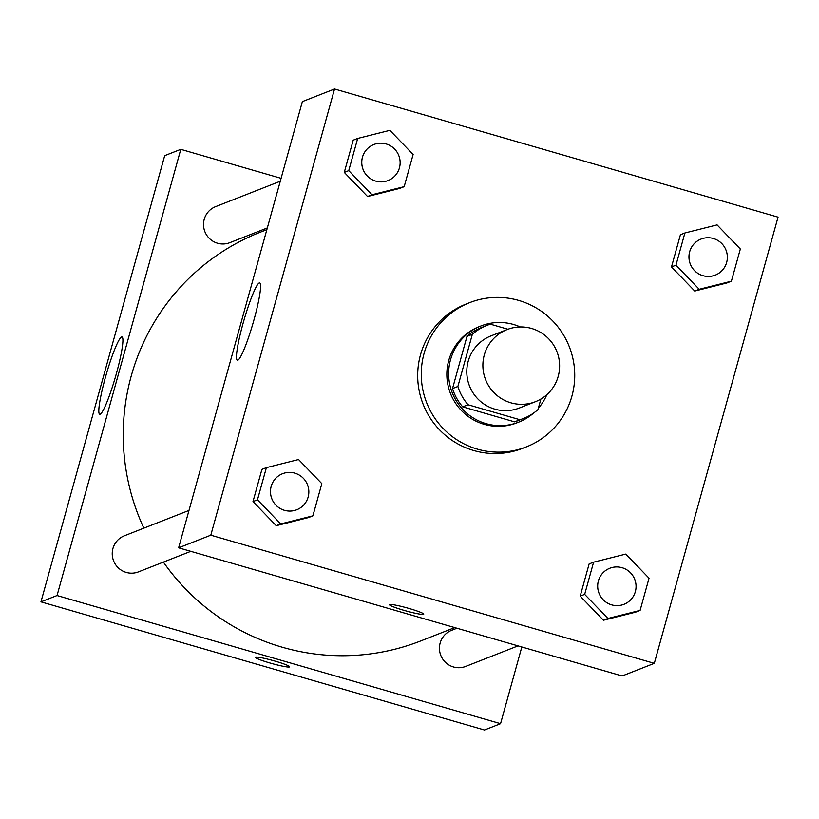 <?xml version="1.0" encoding="UTF-8"?>
<svg xmlns="http://www.w3.org/2000/svg" width="819" height="819" viewBox="0 0 819 819"><rect width="100%" height="100%" fill="white"/><g stroke="black" fill="none" stroke-linecap="round" stroke-linejoin="round"><path stroke-width="1.23" d="M531.551 328.46A38.739 38.309 -111.4 0 1 535.401 401.709A38.739 38.309 -111.4 0 1 485.585 379.637A38.739 38.309 -111.4 0 1 531.551 328.46M535.401 401.709L519.307 408.026A38.739 38.309 -111.4 0 1 469.492 385.954A38.739 38.309 -111.4 0 1 491.001 335.892L507.094 329.576M523.423 418.509L518.058 420.608A50 49.447 -111.4 0 1 514.547 421.836L462.694 406.848A50 49.447 -111.4 0 1 452.518 388.585L466.984 336.404L472.348 334.306L457.882 386.476A50 49.447 -111.4 0 0 468.048 404.75L519.911 419.727A50 49.447 -111.4 0 0 523.423 418.509A50 49.447 -111.4 0 0 537.96 409.613L540.898 399.017M507.944 329.258L490.397 324.181A50 49.447 -111.4 0 0 486.885 325.409A50 49.447 -111.4 0 0 472.348 334.306M466.984 336.404A50 49.447 -111.4 0 1 481.521 327.518L486.885 325.409M520.29 326.965A51.658 51.085 68.6 0 0 480.917 325.972A51.658 51.085 68.6 0 0 452.242 392.731A51.658 51.085 68.6 0 0 518.662 422.154A51.658 51.085 68.6 0 0 533.527 413.104M538.329 408.282A51.658 51.085 68.6 0 0 546.857 394.645M518.662 422.154L516.871 422.85A51.658 51.085 -111.4 0 1 450.45 393.427A51.658 51.085 -111.4 0 1 479.125 326.679L480.917 325.972M452.518 388.585L457.882 386.476M514.547 421.836L519.911 419.727M462.694 406.848L468.048 404.75M518.622 300.399A77.488 76.628 -111.4 0 1 574.631 371.263A77.488 76.628 -111.4 0 1 526.31 446.898A77.488 76.628 -111.4 0 1 426.668 402.764A77.488 76.628 -111.4 0 1 469.696 302.631A77.488 76.628 -111.4 0 1 518.622 300.399M526.31 446.898L522.737 448.3A77.488 76.628 -111.4 0 1 423.095 404.166A77.488 76.628 -111.4 0 1 466.113 304.033L469.696 302.631M654.309 663.349L778.05 217.148L334.541 88.995L210.8 535.186L654.309 663.349L622.123 675.972L178.624 547.819L210.8 535.186M684.889 232.985L680.425 234.736L671.498 266.943L694.747 291.052L726.934 282.954L731.398 281.204L740.335 249.007L717.075 224.887L684.889 232.985L675.962 265.182L699.221 289.291L731.398 281.204M593.601 562.172L589.127 563.933L580.2 596.13L603.449 620.239L635.636 612.151L640.11 610.401L649.037 578.194L625.788 554.084L593.601 562.172L584.674 594.379L607.923 618.488L640.11 610.401M266.39 467.629L261.916 469.379L252.989 501.576L276.249 525.685L308.425 517.598L312.899 515.847L321.826 483.64L298.577 459.531L266.39 467.629L257.463 499.825L280.712 523.935L312.899 515.847M357.688 138.431L353.214 140.182L344.287 172.389L367.536 196.499L399.723 188.411L404.187 186.65L413.124 154.453L389.864 130.344L357.688 138.431L348.751 170.628L372.01 194.738L404.187 186.65M389.69 604.545A17.762 1.597 15.5 0 1 408.077 608.189A17.762 1.597 15.5 0 1 423.74 614.189A17.762 1.597 15.5 0 1 406.204 610.984A17.762 1.597 15.5 0 1 389.516 604.698A17.762 1.597 15.5 0 1 389.69 604.545M389.516 604.688A17.762 1.597 -164.5 0 0 406.204 610.974A17.762 1.597 -164.5 0 0 423.74 614.178M254.105 319.379A40.213 4.76 106.1 0 1 237.377 360.196A40.213 4.76 106.1 0 1 243.96 320.239A40.213 4.76 106.1 0 1 259.695 282.934A40.213 4.76 106.1 0 1 254.105 319.379M178.624 547.819L302.365 101.617L334.541 88.995M454.719 627.6L420.874 640.888A219.543 217.107 -111.4 0 1 163.39 562.1M143.837 528.153A219.543 217.107 -111.4 0 1 260.452 232.146L266.861 229.637M280.282 181.234L215.632 206.613A19.369 19.154 68.6 0 0 217.547 243.233A19.369 19.154 68.6 0 0 229.781 242.68L267.332 227.938M518.007 645.894L465.704 666.42A19.369 19.154 -111.4 0 1 440.796 655.384A19.369 19.154 -111.4 0 1 451.545 630.354L456.93 628.245M190.807 551.341L138.493 571.867A19.369 19.154 -111.4 0 1 113.585 560.841A19.369 19.154 -111.4 0 1 124.334 535.8L188.984 510.432M521.816 646.99L500.552 723.689L484.459 730.005L40.95 601.852L57.043 595.536L500.552 723.689M281.091 178.327L180.784 149.345L57.043 595.536M180.784 149.345L164.691 155.651L40.95 601.852M121.57 337.008A40.213 4.76 106.1 0 1 122.031 336.967A40.213 4.76 106.1 0 1 115.438 376.914A40.213 4.76 106.1 0 1 99.703 414.23A40.213 4.76 106.1 0 1 105.794 376.023A40.213 4.76 106.1 0 1 121.57 337.008M275 661.107A17.762 1.597 15.5 0 1 289.65 666.82A17.762 1.597 15.5 0 1 272.113 663.615A17.762 1.597 15.5 0 1 255.426 657.329A17.762 1.597 15.5 0 1 275 661.107M255.426 657.319A17.762 1.597 -164.5 0 0 272.113 663.605A17.762 1.597 -164.5 0 0 289.65 666.809M388.032 180.569L388.011 180.569A19.369 19.154 -111.4 0 1 388.011 180.569A19.369 19.154 -111.4 0 1 363.104 169.543A19.369 19.154 -111.4 0 1 373.863 144.513A19.369 19.154 -111.4 0 1 373.863 144.502A19.369 19.154 -111.4 0 1 400.112 161.66A19.369 19.154 -111.4 0 1 363.124 169.533A19.369 19.154 -111.4 0 1 373.873 144.502L373.873 144.502M353.214 140.182L344.287 172.389L367.536 196.499L372.01 194.738M367.536 196.499L399.723 188.411M344.287 172.389L348.751 170.628M296.724 509.766L296.724 509.766A19.369 19.154 -111.4 0 1 271.816 498.73A19.369 19.154 -111.4 0 1 282.565 473.699A19.369 19.154 -111.4 0 1 282.575 473.699L282.586 473.699A19.369 19.154 -111.4 0 1 308.814 490.857A19.369 19.154 -111.4 0 1 271.826 498.73A19.369 19.154 -111.4 0 1 282.586 473.699M261.916 469.379L252.989 501.576L276.249 525.685L280.712 523.935M276.249 525.685L308.425 517.598M252.989 501.576L257.463 499.825M715.222 275.123L715.243 275.123A19.369 19.154 -111.4 0 1 715.222 275.123A19.369 19.154 -111.4 0 1 690.315 264.097A19.369 19.154 -111.4 0 1 701.074 239.056L701.074 239.056A19.369 19.154 -111.4 0 1 727.323 256.214A19.369 19.154 -111.4 0 1 690.325 264.087A19.369 19.154 -111.4 0 1 701.084 239.056L701.084 239.056M680.425 234.736L671.498 266.943L694.747 291.052L699.221 289.291M694.747 291.052L726.934 282.954M671.498 266.943L675.962 265.182M623.935 604.32L623.935 604.32A19.369 19.154 -111.4 0 1 599.027 593.284A19.369 19.154 -111.4 0 1 609.776 568.253A19.369 19.154 -111.4 0 1 609.786 568.253A19.369 19.154 -111.4 0 1 636.025 585.401A19.369 19.154 -111.4 0 1 599.037 593.284A19.369 19.154 -111.4 0 1 609.786 568.253L609.786 568.253M589.127 563.933L580.2 596.13L603.449 620.239L607.923 618.488M603.449 620.239L635.636 612.151M580.2 596.13L584.674 594.379"/></g></svg>
